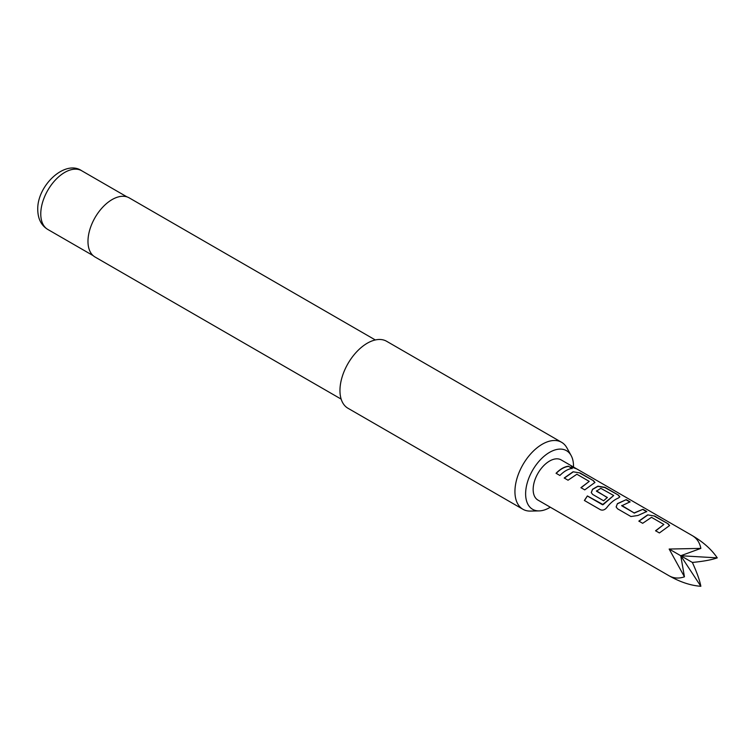 <?xml version="1.0" encoding="UTF-8"?>
<svg xmlns="http://www.w3.org/2000/svg" width="755" height="755" viewBox="0 0 755 755"><rect width="100%" height="100%" fill="white"/><g stroke="black" fill="none" stroke-linecap="round" stroke-linejoin="round"><path stroke-width="1.13" d="M692.354 535.654L692.354 535.654C696.912 538.4 699.743 542.647 700.848 548.394L669.156 549.045L684.445 576.811C678.915 578.736 673.819 578.405 669.156 575.829C680.179 582.077 690.749 585.569 700.848 586.286C699.743 580.369 696.912 572.422 692.354 562.437C703.283 561.399 711.578 559.87 717.25 557.87C711.578 549.48 703.283 542.071 692.354 535.654L576.782 468.921L572.186 467.269C570.45 465.759 571.308 465.92 574.744 467.751L577.094 469.138M575.971 468.459L571.224 466.439M573.498 467.024A33.852 19.545 120 0 0 573.507 466.175A33.852 19.545 120 0 0 571.129 455.539A33.852 19.545 120 0 0 544.232 456.133A33.852 19.545 120 0 0 525.622 493.817A33.852 19.545 120 0 0 539.164 510.899A33.852 19.545 120 0 0 550.291 507.209M539.164 510.899L530.397 511.078A38.665 22.32 -60 0 1 522.941 509.276A38.665 22.32 -60 0 1 514.938 491.571A38.665 22.32 -60 0 1 531.813 452.66A38.665 22.32 -60 0 1 561.607 442.307A38.665 22.32 -60 0 1 566.901 447.857L571.129 455.539M375.31 339.958L129.199 197.867A34.154 19.715 120 0 0 102.888 207.021A34.154 19.715 120 0 0 87.976 241.392A34.154 19.715 120 0 0 95.054 257.021L341.156 399.112M561.607 442.307L386.635 341.288A38.665 22.32 120 0 0 356.841 351.641A38.665 22.32 120 0 0 339.958 390.552A38.665 22.32 120 0 0 347.97 408.257L522.941 509.276M647.667 514.872L654.698 516.061L668.09 523.791L669.609 525.527L659.398 532.955L655.567 530.746L663.881 524.47L651.499 517.335L642.675 523.309L638.853 521.101L647.667 514.872L654.698 516.061M655.633 530.907L663.881 524.47M617.543 508.804L616.137 506.926L617.42 503.623L626.244 499.631L630.066 501.839L621.752 505.784L634.134 512.928L642.958 509.285L646.78 511.494L637.966 515.476L630.944 516.533L617.543 508.804M621.752 505.454L634.134 512.928M602.528 504.68L613.692 495.506L600.81 488.325L596.45 491.184L607.331 497.46L603.632 500.773L592.656 494.44L591.25 492.562L592.543 489.259L597.903 486.154L604.934 487.334L618.326 495.063L619.846 496.799L618.449 498.007C614.259 499.706 610.38 502.896 606.812 507.568C604.849 509.899 602.726 510.625 600.461 509.748L584.379 500.471L587.371 495.941L603 504.548M603.094 504.68L613.692 495.506M596.45 490.844L607.36 497.658M573.064 471.781L580.067 472.97L593.449 480.699L594.968 482.436L584.748 489.872L580.925 487.664L589.24 481.388L576.886 474.234L568.043 480.218L564.221 478L573.064 471.781L580.067 472.97M580.991 487.815L589.24 481.388M568.392 466.203L572.205 468.411C568.1 468.959 563.994 471.309 559.889 475.48L556.076 473.272C560.182 469.1 564.287 466.741 568.392 466.203L572.139 468.647M572.186 467.269L571.214 466.288M574.744 467.751L561.163 459.908A23.197 13.392 120 0 0 537.966 473.3A23.197 13.392 120 0 0 537.966 500.093L669.156 575.829L537.966 500.093M700.848 548.394L680.755 555.737L717.25 557.87M700.848 586.286L680.755 555.737L684.445 576.811M669.156 549.045L692.354 562.437M556.142 473.423C560.201 469.289 564.268 466.958 568.326 466.439M564.287 478.151L573.036 472.007M580 473.206L593.449 480.699M593.383 480.935L594.921 482.558M600.593 509.823L584.512 500.546L587.371 495.941M587.475 496.063L602.622 504.802M591.288 492.656L592.571 489.448L597.875 486.38L604.868 487.57L618.326 495.063M618.26 495.299L619.808 496.922M616.165 507.02L617.42 503.623M634.162 513.126L642.958 509.285M642.883 509.512L646.714 511.73M617.448 503.812L626.244 499.631M626.169 499.867L630 502.075M638.919 521.252L647.63 515.099M654.623 516.288L668.09 523.791M668.024 524.027L669.562 525.65M47.791 229.445C41.28 225.471 37.929 218.893 37.75 209.711C36.967 185.749 64.996 159.248 81.682 170.734A33.9 19.573 120 0 0 55.568 179.813A33.9 19.573 120 0 0 40.77 213.92A33.9 19.573 120 0 0 47.791 229.445L93.082 255.596M81.682 170.734L126.982 196.885"/></g></svg>
